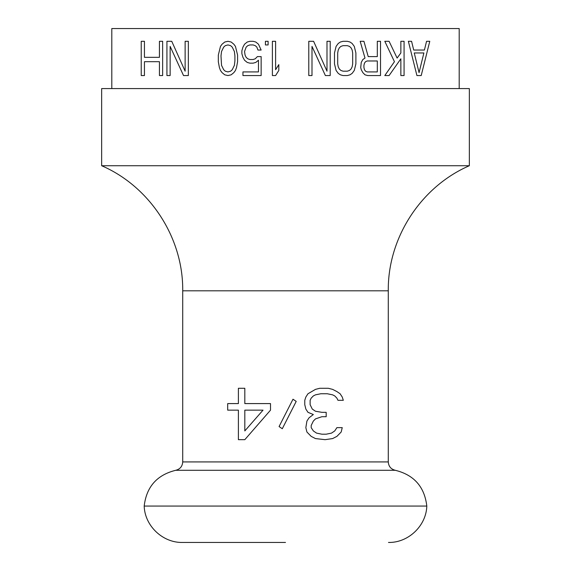 <?xml version="1.0" encoding="UTF-8"?>
<svg xmlns="http://www.w3.org/2000/svg" width="571" height="571" viewBox="0 0 571 571"><rect width="100%" height="100%" fill="white"/><g stroke="black" fill="none" stroke-linecap="round" stroke-linejoin="round"><path stroke-width="0.86" d="M459.198 88.576L459.198 28.55L111.802 28.55L111.802 88.576M275.6 41.298L275.6 69.726L278.812 64.623L278.812 70.454L275.6 75.558L272.388 75.558L272.388 41.298L275.6 41.298M265.422 41.298L265.422 44.938M265.429 44.938L268.106 44.938L268.106 41.298L265.429 41.298M257.935 50.041L256.864 47.129L255.258 45.666L256.864 47.129L257.935 50.041L261.147 50.041L258.47 44.21L255.794 42.026L253.117 41.298L249.905 41.298L247.229 42.026L244.545 44.21L242.946 47.129L244.545 44.21L247.229 42.026L249.905 41.298M253.117 44.938L255.258 45.666L253.117 44.938L249.905 44.938L247.757 45.666L246.151 47.129L244.545 51.497L245.087 55.144L246.151 57.328L247.757 58.792L249.905 59.52L253.117 59.52L255.258 58.792L257.393 56.6L255.258 58.792L253.117 59.52M242.946 75.558L261.147 75.558L261.147 56.6L257.4 56.6M242.939 71.91L242.939 75.558M249.905 63.16L247.229 62.432L244.545 60.248L247.229 62.432L249.905 63.16L253.117 63.16L255.794 62.432L258.47 60.248L258.47 71.91L242.946 71.91M244.545 60.248L242.946 57.328L244.545 60.248M241.876 53.688L242.939 57.328L241.876 53.688L241.876 50.769L242.939 47.129L241.876 50.769M227.957 75.558L224.746 74.822L227.957 75.558L231.169 74.822L233.846 72.638L235.452 70.454L236.515 67.535L237.593 61.704L237.593 55.144L235.452 46.394L233.846 44.21L231.169 42.026L227.957 41.298L224.746 42.026L222.069 44.21L220.463 46.394L218.315 55.144L218.315 61.704L219.392 67.535L220.463 70.454L222.069 72.638L220.463 70.454L219.392 67.535L218.315 61.704M224.746 74.822L222.069 72.638L224.746 74.822M188.344 41.298L188.344 75.558L183.527 75.558L170.137 46.394L170.137 75.558L166.925 75.558L166.925 41.298L171.743 41.298L185.132 71.182L185.132 41.298L188.344 41.298M162.649 41.298L162.649 75.558L159.437 75.558L159.437 61.704L144.442 61.704L144.442 75.558L141.23 75.558L141.23 41.298L144.442 41.298L144.442 57.328L159.437 57.328L159.437 41.298L162.649 41.298M429.77 41.298L426.558 41.298L424.417 50.041L413.711 50.041L411.57 41.298L408.358 41.298L416.923 75.558L421.205 75.558L429.77 41.298L421.205 75.558M400.863 58.792L400.863 75.558L404.075 75.558L404.075 41.298L400.863 41.298L400.863 52.96L397.116 58.064L389.087 41.298L384.804 41.298L394.44 61.704L384.804 75.558L389.087 75.558L400.863 58.792L389.087 75.558M368.209 56.6L377.31 56.6L377.31 41.298L380.522 41.298L380.522 75.558L367.674 75.558L364.997 74.822L362.856 72.638L361.25 69.726L360.715 67.535L361.25 62.432L362.856 59.52L364.997 58.064L360.18 41.298L363.927 41.298L368.209 56.6L363.927 41.298M355.897 63.895L354.291 70.454L355.897 63.895L355.897 52.96L354.291 46.394L352.15 43.482L350.009 42.026L347.332 41.298L343.05 41.298L340.373 42.026L338.232 43.482L336.091 46.394L334.485 52.96L334.485 63.895L336.091 70.454L338.232 73.366L340.373 74.822L343.05 75.558L347.332 75.558L350.009 74.822L352.15 73.366L350.009 74.822L347.332 75.558M354.291 70.454L352.15 73.366L354.291 70.454M326.99 71.182L313.6 41.298L326.99 71.182L326.99 41.298L330.202 41.298L330.202 75.558L325.384 75.558L311.994 46.394L311.994 75.558L308.79 75.558M308.783 41.298L308.783 75.558M313.6 41.298L308.79 41.298M469.341 165.726L469.341 88.576L101.659 88.576L101.659 165.726C150.159 186.753 183.341 237.957 182.72 290.81L388.28 290.81C387.659 237.957 420.841 186.753 469.341 165.726L101.659 165.726M285.5 422.426L296.206 401.399L292.994 399.215L296.206 401.399L282.288 428.735L279.076 426.551L292.994 399.215M311.195 427.643L313.336 430.919L316.548 433.111L313.336 430.919L311.195 427.643L311.195 425.459L313.336 421.084L315.478 418.893L321.901 416.709L326.184 416.709L326.184 412.333L321.901 412.333L315.478 411.241L312.266 409.057L310.124 404.682L310.124 400.307L311.195 398.123L313.336 395.931L315.478 394.839L320.831 393.747L327.254 393.747L332.608 394.839L334.749 395.931L336.89 398.123L337.961 400.307L343.314 400.307L342.243 397.031L343.314 400.307M321.901 434.203L316.548 433.111L321.901 434.203L326.184 434.203L331.537 433.111L334.749 430.919L336.89 427.643L342.243 427.643L341.173 432.019L342.243 427.643M336.89 436.387L341.173 432.019L336.89 436.387L332.608 438.578L336.89 436.387M325.113 439.67L332.608 438.578L325.113 439.67L315.478 438.578L311.195 436.387L306.913 432.019L305.842 427.643L306.913 421.084L309.054 417.801L313.336 414.525L307.983 412.333L305.842 409.057L304.771 404.682L304.771 400.307L305.842 397.031L307.983 393.747L315.478 389.372L319.76 388.28L328.325 388.28L332.608 389.372L336.89 391.563L332.608 389.372L328.325 388.28M336.89 391.563L340.102 393.747L342.243 397.031L340.102 393.747L336.89 391.563M282.288 428.735L279.076 426.551L285.5 413.932M227.686 403.59L227.686 410.149L238.393 410.149L238.393 439.67L244.816 439.67L270.511 410.149L270.511 403.59L244.816 403.59L244.816 388.28L238.393 388.28L238.393 403.59L227.686 403.59M244.816 430.919L263.017 410.149L244.816 430.919L244.816 410.149L263.017 410.149M175.725 470.29C156.946 474.929 146.44 486.856 144.192 506.063L426.808 506.063C424.56 486.856 414.054 474.929 395.275 470.29L175.725 470.29C180.072 469.184 182.399 466.393 182.72 461.925L182.72 290.81M285.5 542.45L182.513 542.45C162.742 542.921 144.749 525.848 144.192 506.063M310.124 404.682L312.266 409.057L315.478 411.241L321.901 412.333M320.831 393.747L315.478 394.839L313.336 395.931L311.195 398.123L310.124 400.307M321.901 416.709L315.478 418.893L313.336 421.084L311.195 425.459M413.711 50.041L411.57 41.298M414.246 52.96L419.064 72.638L414.246 52.96L423.882 52.96L419.064 72.638M397.116 58.064L389.087 41.298M367.139 71.91L365.533 71.182L364.462 69.726L363.927 67.535L364.462 69.726L365.533 71.182L367.139 71.91L377.31 71.91L377.31 60.976L367.139 60.976L365.533 61.704L364.462 63.16L363.927 65.351L364.462 63.16L365.533 61.704L367.139 60.976M363.927 67.535L363.927 65.351M355.897 52.96L354.291 46.394L352.15 43.482L350.009 42.026L347.332 41.298M340.908 70.454L343.05 71.182L340.908 70.454L339.302 68.991L338.232 66.807L339.302 68.991L340.908 70.454M337.697 63.895L338.232 66.807L337.697 63.895L337.697 52.96L338.232 50.041L337.697 52.96M339.302 47.857L338.232 50.041L339.302 47.857L340.908 46.394L343.05 45.666L340.908 46.394L339.302 47.857M343.05 71.182L347.332 71.182L349.473 70.454L351.079 68.991L352.15 66.807L352.685 63.895L352.685 52.96L352.15 50.041L351.079 47.857L349.473 46.394L347.332 45.666L343.05 45.666M278.812 64.623L275.6 69.726M227.957 41.298L224.746 42.026L222.069 44.21L220.463 46.394L218.315 55.144M227.957 44.938L230.634 45.666L232.24 47.129L234.381 51.497L234.909 55.872L234.381 51.497L232.24 47.129L230.634 45.666L227.957 44.938L225.274 45.666L223.675 47.129L221.527 51.497L220.998 55.872L221.527 65.351L223.675 69.726L225.274 71.182L227.957 71.91L230.634 71.182L227.957 71.91M234.381 65.351L234.909 60.976L234.381 65.351L232.24 69.726L230.634 71.182L232.24 69.726L234.381 65.351M234.909 55.872L234.909 60.976M183.527 75.558L170.137 46.394M388.28 290.81L388.28 461.925L182.72 461.925M388.28 461.925C388.601 466.393 390.928 469.184 395.275 470.29M426.808 506.063C426.252 525.848 408.258 542.921 388.487 542.45"/></g></svg>
